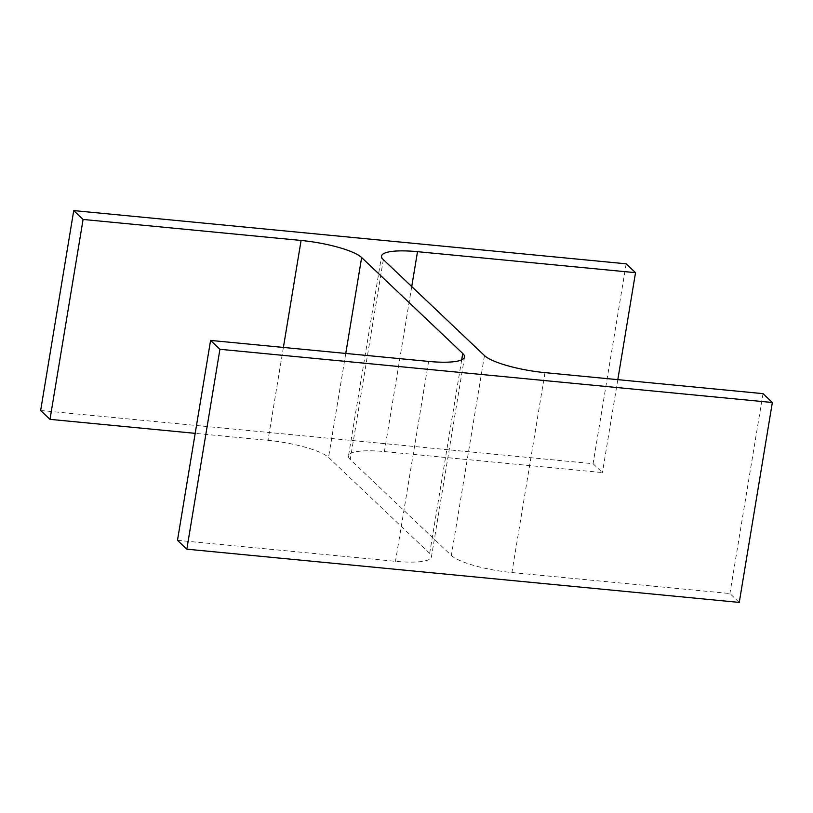 <?xml version="1.0" encoding="UTF-8"?>
<svg xmlns="http://www.w3.org/2000/svg" width="813" height="813" viewBox="0 0 813 813"><rect width="100%" height="100%" fill="white"/><g stroke="black" fill="none" stroke-linecap="round" stroke-linejoin="round"><path stroke-width="0.61" stroke-dasharray="4.07 3.05" d="M383.34 259.621L350.251 459.528L451.357 555.462A49.796 10.691 -170.6 0 0 511.905 572.545L729.911 593.541L739.261 602.413M763.011 393.644L729.911 593.541M177.478 540.32L395.494 561.326A49.796 10.691 -170.6 0 0 431.429 556.946L464.528 357.039M461.693 359.854L429.66 553.379A49.796 10.691 -170.6 0 1 431.429 556.946M429.66 553.379L328.543 457.434A49.796 10.691 -170.6 0 0 268.005 440.361L195.191 433.349M40.65 410.494L593.084 463.715L602.423 472.577L384.407 451.581A49.796 10.691 -170.6 0 0 348.472 455.961L381.571 256.054M626.173 263.819L593.084 463.715M617.809 379.651L602.423 472.577M350.251 459.528A49.796 10.691 -170.6 0 1 348.472 455.961M484.457 355.566L451.357 555.462M544.995 372.639L511.905 572.545M428.593 361.419L395.494 561.326M345.759 353.442L328.543 457.434M283.391 347.436L268.005 440.361M411.734 286.562L384.407 451.581"/><path stroke-width="1.22" d="M361.643 257.538A49.796 10.691 -170.6 0 0 301.095 240.455L83.089 219.459L73.739 210.587L626.173 263.819L635.522 272.68L417.506 251.674A49.796 10.691 -170.6 0 0 381.571 256.054A49.796 10.691 -170.6 0 0 383.34 259.621L484.457 355.566A49.796 10.691 -170.6 0 0 544.995 372.639L763.011 393.644L772.35 402.506L739.261 602.413L186.827 549.182L177.478 540.32L210.577 340.423L428.593 361.419A49.796 10.691 -170.6 0 0 464.528 357.039A49.796 10.691 -170.6 0 0 462.749 353.472L361.643 257.538L345.759 353.442M772.35 402.506L219.917 349.285L186.827 549.182M219.917 349.285L210.577 340.423M195.191 433.349L49.989 419.356L40.65 410.494L73.739 210.587M83.089 219.459L49.989 419.356M635.522 272.68L617.809 379.651M462.749 353.472L461.693 359.854M301.095 240.455L283.391 347.436M417.506 251.674L411.734 286.562"/></g></svg>
